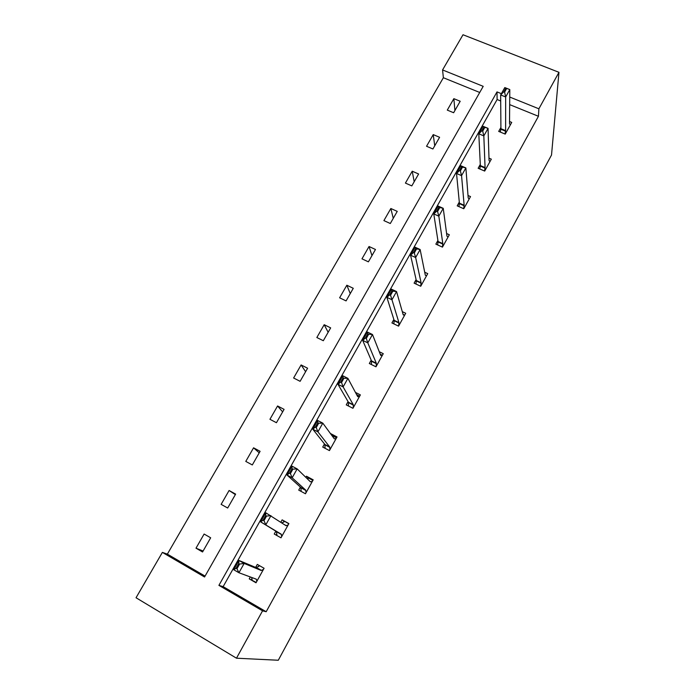 <?xml version="1.0" encoding="UTF-8"?>
<svg xmlns="http://www.w3.org/2000/svg" width="695" height="695" viewBox="0 0 695 695"><rect width="100%" height="100%" fill="white"/><g stroke="black" fill="none" stroke-linecap="round" stroke-linejoin="round"><path stroke-width="1.04" d="M479.724 92.47L443.375 77.727L442.567 69.943L463.009 34.75L558.962 72.315L551.517 155.037L278.287 660.25L236.482 658.2L262.554 610.827L266.185 611.73L538.434 116.282L509.678 104.624M236.482 658.2L136.038 597.752L162.378 552.395L204.565 576.998L483.207 86.336L442.567 69.943M443.375 77.727L167.356 554.124L162.378 552.395M480.297 164.411L478.143 168.277L484.693 171.074L491.322 159.155L488.985 158.165M437.902 240.453L435.852 244.136L442.454 247.125L449.335 234.745L446.598 233.511M393.865 319.465L391.919 322.94L398.574 326.137L405.715 313.271L402.292 311.638M348.065 401.614L346.249 404.872L352.938 408.286L360.375 394.899L355.44 392.406M300.405 487.099L298.728 490.114L305.461 493.763L313.202 479.837L306.478 476.223L305.843 477.361M256.212 582.445L249.244 578.874L256.021 582.784L264.083 568.267L257.315 564.409L255.638 567.407M249.244 578.874L250.313 576.963M500.704 100.983L497.107 99.524L223.138 586.641L266.185 611.73M275.846 531.162L274.238 534.038L280.997 537.817L288.894 523.596L282.144 519.86L280.832 522.223M324.478 443.931L322.732 447.067L329.439 450.595L337.023 436.947L330.403 433.489M371.191 360.132L369.314 363.502L375.978 366.804L383.266 353.685L379.262 351.713M416.096 279.581L414.098 283.16L420.727 286.253L427.738 273.63L424.706 272.232M459.299 202.071L457.197 205.85L463.774 208.743L470.524 196.589L468.013 195.495M500.904 127.454L498.697 131.407L505.23 134.109L511.728 122.407L509.539 121.512M558.962 72.315L538.886 108.802L509.739 97.048M538.434 116.282L538.886 108.802M501.373 93.669L497.003 91.905L218.908 585.364L262.554 610.827M167.356 554.124L205.068 576.103M460.194 101.261L453.635 112.738L447.285 110.114L453.852 98.664L460.194 101.261M439.596 137.297L432.916 148.982L426.548 146.263L433.237 134.604L439.596 137.297M418.616 173.993L411.814 185.895L405.42 183.089L412.239 171.213L418.616 173.993M397.245 211.376L390.312 223.512L383.901 220.61L390.842 208.509L397.245 211.376M375.474 249.479L368.402 261.841L361.973 258.835L369.045 246.508L375.474 249.479M353.277 288.303L346.075 300.9L339.62 297.799L346.831 285.228L353.277 288.303M330.664 327.875L323.314 340.724L316.842 337.518L324.191 324.704L330.664 327.875M307.598 368.22L300.11 381.32L293.62 378.002L301.109 364.945L307.598 368.22M284.081 409.364L276.445 422.716L269.938 419.293L277.574 405.976L284.081 409.364M260.095 451.316L252.311 464.946L245.778 461.402L253.571 447.815L260.095 451.316M235.631 494.119L227.682 508.019L221.14 504.361L229.089 490.496L235.631 494.119M210.672 537.791L202.558 551.978L195.999 548.19L204.113 534.047L210.672 537.791M223.138 586.641L218.908 585.364M497.107 99.524L497.003 91.905M203.105 551.031L195.999 548.19M288.799 523.769L282.144 519.86M235.353 494.605L229.089 490.496M312.898 480.375L308.059 477.778L306.478 476.223M259.226 452.845L253.571 447.815M282.639 411.883L277.574 405.976M305.609 371.703L301.109 364.945M328.144 332.28L324.191 324.704M350.254 293.585L346.831 285.228M371.964 255.612L369.045 246.508M393.266 218.343L390.842 208.509M414.185 181.743L412.239 171.213M434.731 145.802L433.237 134.604M454.912 110.505L453.852 98.664M259.209 565.487L258.566 566.651M251.955 578.527L251.338 579.63L252.094 579.456L251.746 577.493M256.82 581.35L256.307 579.178L238.932 572.741L233.737 569.744L238.958 560.457L256.273 567.676L259.574 565.695M238.724 563.576L236.1 568.241L236.969 568.745L239.593 564.071L238.724 563.576L238.958 560.457L244.154 563.428L261.155 570.465L263.448 569.405M239.593 564.071L244.154 563.428L238.932 572.741L236.969 568.745M233.737 569.744L236.1 568.241M281.779 522.857L284.168 521.841L283.942 521.085L283.291 522.24M276.818 533.873L276.132 535.098M281.666 536.618L281.293 534.229L260.651 521.867L265.768 512.78L286.036 525.689L288.164 524.907M263.97 520.659L266.541 516.09L265.672 515.603L263.11 520.173L263.97 520.659L265.838 524.751L270.946 515.647L266.541 516.09M276.254 535.167L276.905 534.898L276.419 531.51L260.651 521.867L263.11 520.173M265.768 512.78L265.672 515.603M307.312 478.794L308.337 478.438L308.059 477.778L307.529 478.725M301.178 490.123L300.614 491.139M306.009 492.781L305.774 490.184L292.161 477.804L286.992 475.015L291.987 466.128L297.156 468.89L310.422 481.817L312.385 481.314M290.388 473.616L292.899 469.142L292.03 468.682L289.528 473.147L290.388 473.616L292.161 477.804L297.156 468.89L292.899 469.142M301.109 491.4L300.918 487.56L286.992 475.015L289.528 473.147M291.987 466.128L292.03 468.682M336.528 437.841L331.776 435.365M325.06 447.25L324.608 448.058M329.873 449.821L329.76 447.033L317.91 431.864L312.767 429.171L317.658 420.466L322.801 423.142L334.321 438.832L336.119 438.58M316.234 427.59L318.692 423.212L317.832 422.769L315.374 427.138L316.234 427.59L317.91 431.864L322.801 423.142L318.692 423.212M325.069 448.301L324.921 444.487L312.767 429.171L315.374 427.138M317.658 420.466L317.832 422.769M359.689 396.141L356.613 394.586M348.464 405.22L348.126 405.828M353.26 407.713L353.269 404.733L343.121 386.898L337.987 384.3L342.783 375.778L347.908 378.358L357.734 396.689L359.385 396.689M341.532 382.537L343.938 378.254L343.078 377.819L340.68 382.102L341.532 382.537L343.121 386.898L347.908 378.358L343.938 378.254M348.447 405.993L348.447 402.275L337.987 384.3L340.68 382.102M342.783 375.778L343.078 377.819M382.398 355.258L380.235 354.189M376.195 366.421L376.316 363.259L367.803 342.87L362.686 340.368L367.377 332.019L372.485 334.512L380.704 355.38L382.198 355.614M366.3 338.43L368.654 334.243L367.803 333.826L365.448 338.013L366.3 338.43L367.803 342.87L372.485 334.512L368.654 334.243M371.382 364.528L371.512 360.887L362.686 340.368L365.448 338.013M367.377 332.019L367.803 333.826M404.672 315.156L403.074 314.392M398.678 325.938L398.921 322.602L391.971 299.762L386.872 297.338L391.467 289.172L396.558 291.57L403.213 314.87L404.568 315.339M390.555 295.245L392.857 291.144L392.006 290.745L389.704 294.845L390.555 295.245L391.971 299.762L396.558 291.57L392.857 291.144M393.891 323.887L394.126 320.299L386.872 297.338L389.704 294.845M391.467 289.172L392.006 290.745M420.736 286.227L421.083 282.726L415.645 257.532L410.563 255.204L415.063 247.194L420.136 249.514L425.297 275.151L426.513 275.837L425.34 275.272M414.307 252.954L416.566 248.932L415.714 248.549L413.456 252.563L414.307 252.954L415.645 257.532L420.136 249.514L416.566 248.932M415.984 284.038L416.305 280.502L410.563 255.204L413.456 252.563M415.063 247.194L415.714 248.549M442.394 247.099L442.819 243.615L438.832 216.171L433.776 213.921L438.18 206.076L443.236 208.309L446.955 236.178L448.032 237.082M437.572 211.523L439.779 207.579L438.936 207.206L436.721 211.15L437.572 211.523L438.832 216.171L443.236 208.309L439.779 207.579M437.659 244.953L438.059 241.46L433.776 213.921L436.721 211.15M438.18 206.076L438.936 207.206M463.661 208.691L464.147 205.242L461.558 175.635L456.519 173.463L460.837 165.775L465.876 167.929L468.204 197.945L469.16 199.048M460.368 170.927L462.531 167.069L461.689 166.704L459.525 170.562L460.368 170.927L461.558 175.635L465.876 167.929L462.531 167.069M458.935 206.615L459.404 203.166L456.519 173.463L459.525 170.562M460.837 165.775L461.689 166.704M484.528 171.005L485.075 167.591L483.824 135.907L478.803 133.814L483.042 126.282L488.055 128.358L489.054 160.432L489.888 161.735M482.712 131.147L484.832 127.359L483.998 127.011L481.87 130.79L482.712 131.147L483.824 135.907L488.055 128.358L484.832 127.359M479.819 168.998L480.349 165.575L478.803 133.814L481.87 130.79M483.042 126.282L483.998 127.011M505.013 134.022L505.613 130.634L505.656 96.97L500.652 94.946L504.805 87.561L509.8 89.568L509.522 123.606L510.234 125.1M504.605 92.148L506.69 88.439L505.856 88.1L503.771 91.81L504.605 92.148L505.656 96.97L509.8 89.568L506.69 88.439M500.33 132.076L500.913 128.697L500.652 94.946L503.771 91.81M504.805 87.561L505.856 88.1M261.442 570.421L256.568 567.633M261.155 570.465L256.273 567.676M256.455 579.404L255.647 578.935M286.305 525.681L284.655 524.768M281.293 534.229L276.419 531.51M281.414 534.481L276.549 531.771M310.665 481.852L310.205 481.609M305.774 490.184L300.918 487.56M305.87 490.479L301.022 487.855M329.76 447.033L324.921 444.487M329.838 447.354L325.008 444.817M353.269 404.733L348.447 402.275M353.329 405.089L348.508 402.631M376.316 363.259L371.512 360.887M376.36 363.65L371.556 361.27M398.921 322.602L394.126 320.299M398.939 323.019L394.152 320.725M421.083 282.726L416.305 280.502M421.083 283.169L416.314 280.954M442.819 243.615L438.059 241.46M442.811 244.084L438.05 241.938M464.147 205.242L459.404 203.166M464.121 205.737L459.378 203.661M485.075 167.591L480.349 165.575M485.032 168.112L480.315 166.105M505.613 130.634L500.913 128.697M505.552 131.181L500.852 129.244"/></g></svg>
